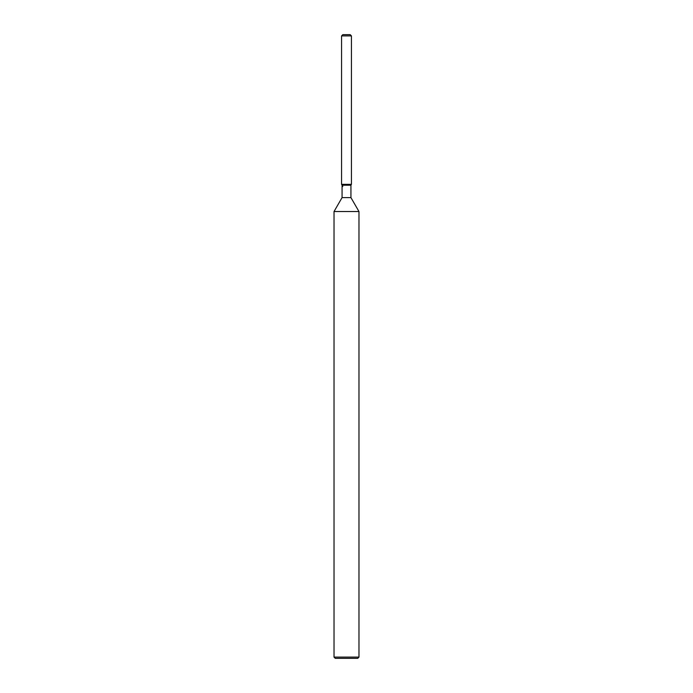 <?xml version="1.0" encoding="UTF-8"?>
<svg xmlns="http://www.w3.org/2000/svg" width="693" height="693" viewBox="0 0 693 693"><rect width="100%" height="100%" fill="white"/><g stroke="black" fill="none" stroke-linecap="round" stroke-linejoin="round"><path stroke-width="1.04" d="M350.182 34.65L342.818 34.65L350.182 34.65L351.429 35.897L351.429 184.338L346.5 184.338L351.429 184.338L350.935 185.196L350.935 197.609L358.974 211.53L358.974 657.103L334.026 657.103L335.273 658.35L357.727 658.35L358.974 657.103M350.935 197.609L342.065 197.609L342.065 185.196L350.935 185.196L351.429 184.338M342.065 197.609L334.026 211.53L358.974 211.53M342.818 34.65L341.571 35.897L341.571 184.338L346.5 184.338L341.571 184.338L342.065 185.196M341.571 35.897L351.429 35.897M334.026 211.53L334.026 657.103M342.818 186.495L341.571 184.338"/></g></svg>
